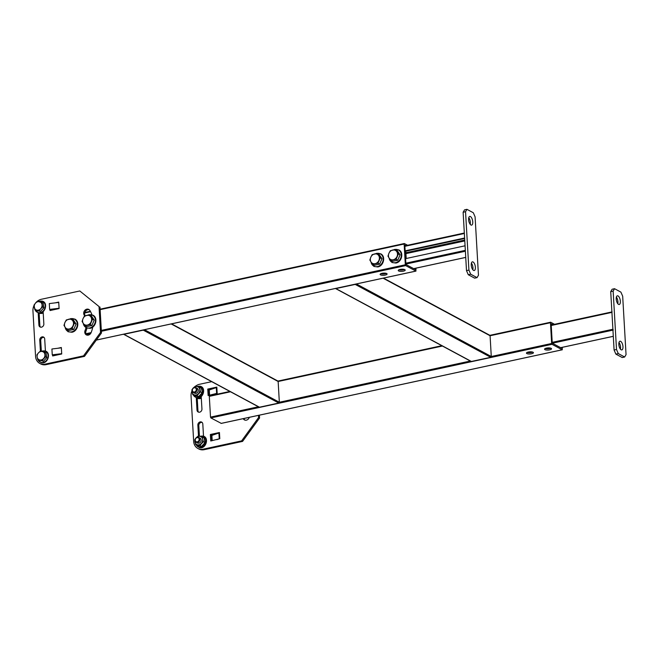 <?xml version="1.0" encoding="UTF-8"?>
<svg xmlns="http://www.w3.org/2000/svg" width="659" height="659" viewBox="0 0 659 659"><rect width="100%" height="100%" fill="white"/><g stroke="black" fill="none" stroke-linecap="round" stroke-linejoin="round"><path stroke-width="0.99" d="M385.235 275.075A3.484 1.079 176.7 0 0 387.088 274.004A3.484 1.079 176.7 0 0 381.989 273.328A3.484 1.079 176.7 0 0 380.128 274.408A3.484 1.079 176.7 0 0 385.235 275.075M386.355 273.394A3.484 1.079 -3.3 0 1 385.161 273.782A3.484 1.079 -3.3 0 1 380.795 273.716M403.349 271.17A3.484 1.079 176.7 0 0 405.203 270.091A3.484 1.079 176.7 0 0 400.104 269.424A3.484 1.079 176.7 0 0 398.242 270.495A3.484 1.079 176.7 0 0 403.349 271.17M404.469 269.482A3.484 1.079 -3.3 0 1 403.267 269.869A3.484 1.079 -3.3 0 1 398.909 269.803M96.354 340.044L415.87 271.08L405.689 265.602L101.379 331.288M415.87 271.08L416.01 268.155M100.102 309.186L404.313 243.525L407.616 245.263M404.313 243.525L404.14 244.019L100.127 309.639M101.321 330.398L405.334 264.778L404.14 244.019M405.334 264.778L405.689 265.602M415.401 268.287L415.162 269.44L406.249 264.646L405.895 263.831L404.848 245.659L405.021 245.164L405.944 245.626M531.558 353.776A3.484 1.079 176.7 0 0 533.411 352.697A3.484 1.079 176.7 0 0 528.312 352.03A3.484 1.079 176.7 0 0 526.45 353.1A3.484 1.079 176.7 0 0 531.558 353.776M532.67 352.095A3.484 1.079 -3.3 0 1 531.475 352.474A3.484 1.079 -3.3 0 1 527.118 352.408M549.664 349.863A3.484 1.079 176.7 0 0 551.525 348.792A3.484 1.079 176.7 0 0 546.426 348.117A3.484 1.079 176.7 0 0 544.565 349.188A3.484 1.079 176.7 0 0 549.664 349.863M550.784 348.183A3.484 1.079 -3.3 0 1 549.59 348.57A3.484 1.079 -3.3 0 1 545.232 348.504M221.243 423.366L210.872 417.93L210.509 417.114L209.315 396.347L209.488 395.853L229.95 391.479M356.379 283.955L491.276 356.511L551.657 343.479L550.463 322.721L490.082 335.752L491.276 356.511A0.684 0.577 118.3 0 1 490.708 357.293L471.391 361.462A0.684 0.577 118.3 0 1 471.028 361.412L335.522 288.535A0.684 0.577 -61.7 0 0 335.884 288.584L471.391 361.462M551.657 343.479L552.011 344.303L210.872 417.93M221.045 423.407L562.193 349.772L552.011 344.303M562.193 349.772L562.358 347.326M489.884 335.332L550.636 322.218L554.573 324.302M550.636 322.218L550.463 322.721M561.748 347.458L561.484 348.133L552.571 343.347L552.217 342.523L551.171 324.36L551.344 323.857L552.901 324.665M171.562 323.849L277.867 381.026A0.684 0.577 118.3 0 1 278.147 381.495L279.342 402.254A0.684 0.577 118.3 0 1 278.782 403.036L259.457 407.204A0.684 0.577 118.3 0 1 259.094 407.155L123.587 334.278A0.684 0.577 -61.7 0 0 123.95 334.327L259.457 407.204M278.782 403.036L143.275 330.151L123.95 334.327M143.275 330.151A0.684 0.577 -61.7 0 0 143.695 329.862M383.497 278.106L489.802 335.283A0.684 0.577 118.3 0 1 490.082 335.752L383.068 278.197M490.708 357.293L355.201 284.408L335.884 288.584M355.201 284.408A0.684 0.577 -61.7 0 0 355.621 284.12M552.209 342.351L612.895 329.253L611.923 312.382L551.237 325.48M612.096 311.888L611.923 312.382M612.895 329.253L613.249 330.068M618.529 304.367A4.44 1.903 -102.2 0 1 616.289 299.796A4.44 1.903 -102.2 0 1 617.351 295.809A4.44 1.903 -102.2 0 1 618.043 295.94A4.44 1.903 -102.2 0 1 620.284 300.512A4.44 1.903 -102.2 0 1 619.221 304.499A4.44 1.903 -102.2 0 1 618.529 304.367M621.149 349.781A4.44 1.903 -102.2 0 1 618.908 345.209A4.44 1.903 -102.2 0 1 619.971 341.222A4.44 1.903 -102.2 0 1 620.663 341.354A4.44 1.903 -102.2 0 1 622.895 345.926A4.44 1.903 -102.2 0 1 621.841 349.913A4.44 1.903 -102.2 0 1 621.149 349.781M622.681 296.229L626.05 354.624L624.65 357.013L618.282 353.586L615.868 354.114L614.089 350.011L610.728 291.624L612.129 289.235L614.542 288.708L620.91 292.135L622.681 296.229M624.65 357.013L622.228 357.532L615.868 354.114M614.089 350.011L616.511 349.492L613.142 291.097L610.728 291.624M616.363 297.11A4.44 1.903 -102.2 0 1 617.788 303.717M618.982 342.523A4.44 1.903 -102.2 0 1 620.407 349.13M614.542 288.708L613.142 291.097M616.511 349.492L618.282 353.586M405.598 258.633L465.065 245.799M405.178 251.326L464.644 238.492M405.145 250.848L464.62 238.014M471.391 263.147A4.44 1.903 -102.2 0 1 472.816 269.745M473.063 261.969A4.44 1.903 -102.2 0 1 475.304 266.549A4.44 1.903 -102.2 0 1 474.249 270.528A4.44 1.903 -102.2 0 1 473.557 270.404A4.44 1.903 -102.2 0 1 471.317 265.824A4.44 1.903 -102.2 0 1 472.371 261.845A4.44 1.903 -102.2 0 1 473.063 261.969M468.771 217.734A4.44 1.903 -102.2 0 1 470.196 224.332M470.452 216.556A4.44 1.903 -102.2 0 1 472.684 221.136A4.44 1.903 -102.2 0 1 471.63 225.114A4.44 1.903 -102.2 0 1 470.938 224.991A4.44 1.903 -102.2 0 1 468.697 220.411A4.44 1.903 -102.2 0 1 469.752 216.432A4.44 1.903 -102.2 0 1 470.452 216.556M466.498 270.627L463.129 212.239L464.537 209.85L466.951 209.331L473.31 212.75L475.09 216.852L478.459 275.24L477.05 277.628L470.691 274.21L468.277 274.729L466.498 270.627L468.911 270.108L465.542 211.72L463.129 212.239M477.05 277.628L474.637 278.147L468.277 274.729M466.951 209.331L465.542 211.72M468.911 270.108L470.691 274.21M244.909 420.096A3.756 3.188 118.3 0 1 243.929 418.506M249.324 417.345A24.268 20.602 118.3 0 1 249.193 417.674A3.756 3.188 118.3 0 1 246.392 420.145A3.756 3.188 118.3 0 1 244.407 419.89A3.756 3.188 118.3 0 1 243.22 418.663M198.647 412.18A2.801 2.381 118.3 0 1 197.939 410.565L197.214 397.945M201.184 395.935L201.942 408.984A2.801 2.381 118.3 0 1 199.619 412.18A2.801 2.381 118.3 0 1 198.137 411.982A2.801 2.381 118.3 0 1 196.992 410.055L196.258 397.435M217.173 393.283L208.137 395.565L207.758 389.074L216.819 387.121L217.173 393.283A2.554 0.791 176.7 0 0 216.63 393.431L214.224 394.247M219.793 438.696L210.756 440.978L210.378 434.487L219.439 432.535L219.793 438.696A2.554 0.791 176.7 0 0 219.249 438.845L216.844 439.66M259.399 415.17L259.564 418.02L242.57 441.398L204.232 449.669A10.256 8.707 118.3 0 1 198.812 448.968L197.857 448.458A10.256 8.707 -61.7 0 0 203.277 449.158L204.232 449.669M242.57 441.398L241.622 440.879L203.277 449.158M258.485 415.368L258.608 417.509L259.564 418.02M195.492 386.223A10.256 8.707 -61.7 0 1 199.537 384.279L211.687 381.66M197.857 448.458A10.256 8.707 -61.7 0 1 193.664 441.382L191.044 395.968A10.256 8.707 -61.7 0 1 191.909 391.001M198.491 436.069L197.857 425.104A2.801 2.381 118.3 0 1 199.067 422.444A2.801 2.381 118.3 0 1 201.662 422.098A2.801 2.381 118.3 0 1 202.807 424.034L203.524 436.513M241.622 440.879L258.608 417.509M211.663 440.78L211.333 434.998L216.004 433.993M209.051 395.367L208.714 389.584L213.384 388.579M199.422 436.233L198.812 425.615A2.801 2.381 118.3 0 1 202.099 422.419M207.758 389.074L208.714 389.584M210.378 434.487L211.333 434.998M212.198 440.665L211.893 435.385L218.912 433.004A2.554 0.791 -3.3 0 1 219.455 432.856M209.578 395.252L209.274 389.971L216.292 387.591A2.554 0.791 -3.3 0 1 216.836 387.443M91.939 314.78A24.268 20.602 -61.7 0 0 89.813 310.381A3.756 3.188 -61.7 0 0 88.792 309.425A3.756 3.188 -61.7 0 0 86.807 309.17A3.756 3.188 -61.7 0 0 84.204 315.084A16.747 14.218 118.3 0 1 84.698 315.925M89.245 309.73A3.756 3.188 -61.7 0 0 87.762 309.681A3.756 3.188 -61.7 0 0 85.159 315.603A16.747 14.218 118.3 0 1 85.25 315.743M45.422 351.296L44.713 339.006A2.801 2.381 -61.7 0 0 43.568 337.078A2.801 2.381 -61.7 0 0 42.085 336.881A2.801 2.381 -61.7 0 0 39.762 340.077L40.405 351.14M44.013 337.4A2.801 2.381 -61.7 0 0 43.041 337.4A2.801 2.381 -61.7 0 0 40.718 340.588L41.336 351.313L44.779 350.893C51.707 352.104 47.95 364.6 41.262 362.73L37.802 359.583L41.262 362.73C47.95 364.6 51.707 352.104 44.779 350.893L41.36 351.313M52.629 355.325L52.662 355.951L61.715 353.99L61.345 347.507L57.786 348.273M50.01 309.911L50.043 310.537L59.104 308.577L58.725 302.094L55.167 302.86M34.054 305.43A10.256 8.707 -61.7 0 0 32.95 310.941L35.57 356.354A10.256 8.707 -61.7 0 0 39.771 363.43A10.256 8.707 -61.7 0 0 45.183 364.13L46.138 364.641L84.484 356.371L83.528 355.852L100.522 332.482L99.023 306.534L79.788 290.973L41.443 299.252A10.256 8.707 -61.7 0 0 35.232 303.445M79.788 290.973L99.023 306.534M100.522 332.482L101.47 332.993L99.979 307.045M45.183 364.13L83.528 355.852M86.947 328.182A16.747 14.218 118.3 0 1 86.041 330.966A3.756 3.188 -61.7 0 0 86.815 335.069M50.932 309.911L50.957 310.34M53.552 355.325L53.577 355.753M39.128 313.009L39.853 325.538A2.801 2.381 -61.7 0 0 40.561 327.152M101.47 332.993L84.484 356.371M46.138 364.641A10.256 8.707 118.3 0 1 40.726 363.941L39.771 363.43M85.975 327.737A16.747 14.218 118.3 0 1 85.085 330.456A3.756 3.188 -61.7 0 0 86.313 334.863A3.756 3.188 -61.7 0 0 91.099 332.647A24.268 20.602 -61.7 0 0 92.762 326.963M38.181 312.572L38.897 325.027A2.801 2.381 -61.7 0 0 40.042 326.963A2.801 2.381 -61.7 0 0 42.637 326.617A2.801 2.381 -61.7 0 0 43.848 323.956L43.107 311.056M58.742 302.415L59.079 308.255M58.956 308.272L49.639 309.417L49.301 303.577L58.618 302.44M55.545 309.343L50.092 310.018L49.639 309.417M61.361 347.828L61.699 353.669M61.575 353.685L52.25 354.83L51.921 348.99L61.238 347.853M58.165 354.756L52.704 355.432L52.25 354.83M405.796 251.194L406.216 258.501M71.534 318.799L73.215 319.697L76.106 323.997L73.775 329.426L68.544 330.554L66.872 329.657L65.208 327.391A5.124 4.349 118.3 0 1 64.458 325.093A5.124 4.349 118.3 0 1 64.928 322.523L66.312 319.928L71.534 318.799L74.434 323.099L72.103 328.528L66.872 329.657M65.208 327.391L63.972 325.357L64.928 322.523A5.124 4.349 118.3 0 1 68.709 319.244A5.124 4.349 118.3 0 1 72.77 320.834A5.124 4.349 118.3 0 1 73.05 325.694A5.124 4.349 118.3 0 1 69.269 328.981A5.124 4.349 118.3 0 1 65.208 327.391M73.775 329.426L72.103 328.528M76.106 323.997L74.434 323.099M89.649 314.887L91.329 315.785L94.221 320.093L91.889 325.521L86.659 326.65L84.986 325.744L83.322 323.478A5.124 4.349 118.3 0 1 82.573 321.18A5.124 4.349 118.3 0 1 83.042 318.618L84.426 316.015L89.649 314.887L92.548 319.187L90.209 324.615L84.986 325.744M83.322 323.478L82.087 321.444L83.042 318.618A5.124 4.349 118.3 0 1 86.823 315.34A5.124 4.349 118.3 0 1 90.884 316.921A5.124 4.349 118.3 0 1 91.164 321.79A5.124 4.349 118.3 0 1 87.383 325.068A5.124 4.349 118.3 0 1 83.322 323.478M91.889 325.521L90.209 324.615M94.221 320.093L92.548 319.187M377.409 253.493L379.09 254.399L381.981 258.699L379.65 264.127L374.419 265.256L372.739 264.358L371.083 262.093A5.124 4.349 118.3 0 1 370.333 259.786A5.124 4.349 118.3 0 1 370.803 257.224L372.178 254.621L377.409 253.493L380.301 257.801L377.969 263.229L372.739 264.358M371.083 262.093L369.847 260.058L370.803 257.224A5.124 4.349 118.3 0 1 374.584 253.946A5.124 4.349 118.3 0 1 378.645 255.535A5.124 4.349 118.3 0 1 378.925 260.396A5.124 4.349 118.3 0 1 375.144 263.674A5.124 4.349 118.3 0 1 371.083 262.093M379.65 264.127L377.969 263.229M381.981 258.699L380.301 257.801M395.524 249.588L397.196 250.486L400.095 254.794L397.764 260.223L392.533 261.351L390.853 260.445L389.197 258.18A5.124 4.349 118.3 0 1 388.448 255.881A5.124 4.349 118.3 0 1 388.917 253.32L390.293 250.717L395.524 249.588L398.415 253.888L396.084 259.317L390.853 260.445M389.197 258.18L387.962 256.145L388.917 253.32A5.124 4.349 118.3 0 1 392.698 250.033A5.124 4.349 118.3 0 1 396.759 251.623A5.124 4.349 118.3 0 1 397.039 256.491A5.124 4.349 118.3 0 1 393.258 259.77A5.124 4.349 118.3 0 1 389.197 258.18M397.764 260.223L396.084 259.317M400.095 254.794L398.415 253.888M42.621 306.97L43.988 307.704L43.123 303L41.756 302.267L42.621 306.97L40.726 308.742A4.44 3.773 118.3 0 1 36.863 310.125A4.44 3.773 118.3 0 1 34.284 307.292A4.44 3.773 118.3 0 1 35.561 303.074A4.44 3.773 118.3 0 1 39.425 301.69A4.44 3.773 118.3 0 1 42.003 304.516A4.44 3.773 118.3 0 1 40.726 308.742L39.194 310.71L40.561 311.443L36.27 310.48L34.902 309.746L34.284 307.292L34.037 305.043L35.561 303.074L37.464 301.303L39.425 301.69A4.44 3.773 118.3 0 1 42.003 304.516L42.621 306.97L43.988 307.704L43.123 303L37.464 301.303L35.561 303.074A4.44 3.773 118.3 0 1 39.425 301.69L41.756 302.267L42.003 304.516A4.44 3.773 118.3 0 1 40.726 308.742L39.194 310.71L34.902 309.746L34.037 305.043L35.561 303.074A4.44 3.773 118.3 0 0 34.284 307.292A4.44 3.773 118.3 0 0 36.863 310.125L34.902 309.746L36.27 310.48L40.561 311.443L43.988 307.704L40.561 311.443L36.863 310.125A4.44 3.773 118.3 0 0 40.726 308.742L42.621 306.97M37.777 359.567L43.436 361.264L46.863 357.532L45.998 352.829L44.631 352.095L44.878 354.344A4.44 3.773 118.3 0 1 43.601 358.562A4.44 3.773 118.3 0 1 39.738 359.954A4.44 3.773 118.3 0 1 37.159 357.12L36.904 354.872L38.436 352.903A4.44 3.773 118.3 0 1 42.291 351.511A4.44 3.773 118.3 0 1 44.878 354.344L45.496 356.791L46.863 357.532L45.998 352.829L44.631 352.095L45.496 356.791L42.069 360.531L43.436 361.264L46.863 357.532L45.496 356.791L43.601 358.562L42.069 360.531L43.436 361.264L37.777 359.567L37.159 357.12A4.44 3.773 118.3 0 1 38.436 352.903L40.331 351.132L44.631 352.095L42.291 351.511A4.44 3.773 118.3 0 1 44.878 354.344A4.44 3.773 118.3 0 1 43.601 358.562A4.44 3.773 118.3 0 1 39.738 359.954L42.069 360.531L39.738 359.954A4.44 3.773 118.3 0 1 37.159 357.12L36.904 354.872L38.436 352.903L40.331 351.132L42.291 351.511A4.44 3.773 118.3 0 0 38.436 352.903A4.44 3.773 118.3 0 0 37.159 357.12L37.777 359.567L39.738 359.954L37.777 359.567M196.654 442.461A2.735 2.323 -61.7 0 0 199.628 440.673A2.735 2.323 -61.7 0 0 198.738 437.452A2.735 2.323 -61.7 0 0 198.227 437.263A2.735 2.323 -61.7 0 0 195.262 439.051A2.735 2.323 -61.7 0 0 196.151 442.271A2.735 2.323 -61.7 0 0 196.654 442.461A2.735 2.323 -61.7 0 0 199.628 440.673A2.735 2.323 -61.7 0 0 198.738 437.452A2.735 2.323 -61.7 0 0 198.227 437.263A2.735 2.323 -61.7 0 0 195.262 439.051A2.735 2.323 -61.7 0 0 196.151 442.271A2.735 2.323 -61.7 0 0 196.654 442.461M197.832 437.634A2.208 1.878 -61.7 0 0 196.563 441.835A2.208 1.878 -61.7 0 0 197.832 437.634A2.208 1.878 -61.7 0 0 196.563 441.835A2.208 1.878 -61.7 0 0 197.832 437.634M193.787 392.632A2.735 2.323 -61.7 0 0 196.753 390.853A2.735 2.323 -61.7 0 0 195.863 387.632A2.735 2.323 -61.7 0 0 195.361 387.443A2.735 2.323 -61.7 0 0 192.387 389.23A2.735 2.323 -61.7 0 0 193.276 392.443A2.735 2.323 -61.7 0 0 193.787 392.632A2.735 2.323 -61.7 0 0 196.753 390.853A2.735 2.323 -61.7 0 0 195.863 387.632A2.735 2.323 -61.7 0 0 195.361 387.443A2.735 2.323 -61.7 0 0 192.387 389.23A2.735 2.323 -61.7 0 0 193.276 392.443A2.735 2.323 -61.7 0 0 193.787 392.632M194.965 387.805A2.208 1.878 -61.7 0 0 193.688 392.006A2.208 1.878 -61.7 0 0 194.965 387.805A2.208 1.878 -61.7 0 0 193.688 392.006A2.208 1.878 -61.7 0 0 194.965 387.805M194.183 392.855A2.735 2.323 -61.7 0 0 195.13 393.357A2.735 2.323 -61.7 0 0 198.202 391.273A2.735 2.323 -61.7 0 0 196.703 388.167M200.633 387.723L201.605 387.953L202.519 392.896L198.919 396.833L194.405 395.82L192.749 394.642L198.713 396.504L202.14 392.764L200.468 391.858L197.041 395.598M202.519 392.896L201.275 388.06L199.595 387.162L200.468 391.858M194.405 395.82L198.919 396.833M192.749 394.642L191.876 389.939L192.543 388.909M192.181 389.996A4.44 3.773 -61.7 0 0 192.057 392.154A4.44 3.773 -61.7 0 0 194.636 394.98A4.44 3.773 -61.7 0 0 198.499 393.596A4.44 3.773 -61.7 0 0 199.776 389.37A4.44 3.773 -61.7 0 0 197.198 386.545A4.44 3.773 -61.7 0 0 193.334 387.929A4.44 3.773 -61.7 0 0 193.219 388.069L195.303 386.199L199.595 387.162M197.057 442.675A2.735 2.323 -61.7 0 0 198.005 443.186A2.735 2.323 -61.7 0 0 201.077 441.102A2.735 2.323 -61.7 0 0 199.578 437.988M203.507 437.543L204.479 437.774L205.394 442.724L201.794 446.654L197.272 445.641L195.616 444.463L194.751 439.759L195.418 438.729M196.077 437.897L198.178 436.027L200.072 436.365A4.44 3.773 -61.7 0 0 196.209 437.757A4.44 3.773 -61.7 0 0 196.094 437.889M197.272 445.641L201.588 446.324L205.015 442.584L204.142 437.889L200.072 436.365A4.44 3.773 -61.7 0 1 202.651 439.199L203.334 441.687L199.916 445.426L195.616 444.463M205.394 442.724L203.334 441.687M202.47 436.983L202.651 439.199A4.44 3.773 -61.7 0 1 201.374 443.416A4.44 3.773 -61.7 0 1 197.511 444.809A4.44 3.773 -61.7 0 1 194.932 441.975A4.44 3.773 -61.7 0 1 195.048 439.825M201.794 446.654L199.916 445.426M90.547 333.619L86.321 334.533M90.588 311.699L84.714 312.967M85.909 333.726L91.123 332.606M84.822 312.523L90.382 311.328M100.102 309.228L404.222 243.583M414.602 269.136L415.442 268.963M210.509 417.114L258.394 406.776M144.445 329.706L279.342 402.254L470.32 361.033M442.436 346.033L278.147 381.495L171.142 323.94M230.502 391.776L209.315 396.347M277.991 381.108L441.884 345.736M489.917 335.365L550.545 322.284M560.924 347.837L561.765 347.655M560.611 347.664L613.298 336.296M612.944 330.134L552.431 343.199M551.212 325.068L611.898 311.971M405.862 263.18L465.328 250.346M464.784 240.93L405.936 253.633M405.886 252.743L464.735 240.041M464.356 233.475L404.89 246.309M404.865 245.898L464.331 233.064M465.378 251.227L405.928 264.061M413.654 268.625L465.732 257.381M196.992 410.055L197.939 410.565M197.857 425.104L198.812 425.615M218.912 433.004L219.249 438.845M216.292 387.591L216.63 393.431M85.159 315.603L84.204 315.084M40.718 340.588L39.762 340.077M39.853 325.538L38.897 325.027M86.041 330.966L85.085 330.456M69.821 319.038A6.928 5.882 118.3 0 1 70.826 318.725A6.928 5.882 118.3 0 1 77.317 323.981A6.928 5.882 118.3 0 1 71.584 331.872A6.928 5.882 118.3 0 1 65.159 327.317M71.188 331.947L72.053 331.823M87.935 315.126A6.928 5.882 118.3 0 1 88.94 314.821A6.928 5.882 118.3 0 1 95.431 320.068A6.928 5.882 118.3 0 1 89.698 327.96A6.928 5.882 118.3 0 1 83.273 323.404M89.303 328.034L90.168 327.918M375.696 253.731A6.928 5.882 118.3 0 1 376.693 253.427A6.928 5.882 118.3 0 1 383.192 258.682A6.928 5.882 118.3 0 1 377.45 266.574A6.928 5.882 118.3 0 1 371.033 262.018M377.063 266.648L377.928 266.524M393.802 249.827A6.928 5.882 118.3 0 1 394.807 249.522A6.928 5.882 118.3 0 1 401.306 254.769A6.928 5.882 118.3 0 1 395.565 262.661A6.928 5.882 118.3 0 1 389.148 258.106M395.178 262.735L396.043 262.62M41.69 301.179A6.005 5.099 118.3 0 1 44.985 308.008A6.005 5.099 118.3 0 1 38.23 312.588A6.005 5.099 118.3 0 1 35.059 309.829A6.005 5.099 118.3 0 0 38.23 312.588A6.005 5.099 118.3 0 0 44.985 308.008A6.005 5.099 118.3 0 0 41.69 301.179A6.005 5.099 118.3 0 0 38.617 301.517A6.005 5.099 118.3 0 1 41.69 301.179M41.105 362.409A6.005 5.099 118.3 0 1 37.934 359.649A6.005 5.099 118.3 0 0 41.105 362.409A6.005 5.099 118.3 0 0 47.86 357.837A6.005 5.099 118.3 0 0 44.565 351.008A6.005 5.099 118.3 0 1 47.86 357.837A6.005 5.099 118.3 0 1 41.105 362.409M41.484 351.338A6.005 5.099 118.3 0 1 44.565 351.008A6.005 5.099 118.3 0 0 41.484 351.338M198.095 398.563A6.005 5.099 -61.7 0 0 201.316 398.168A6.005 5.099 -61.7 0 1 198.095 398.563M197.255 397.954A5.742 4.877 -61.7 0 0 197.766 398.094A5.742 4.877 -61.7 0 0 201.275 397.492A5.742 4.877 -61.7 0 1 197.766 398.094A5.742 4.877 -61.7 0 1 197.255 397.954M193.392 394.988A5.84 4.959 -61.7 0 0 196.398 397.476A5.84 4.959 -61.7 0 0 202.964 393.019A5.84 4.959 -61.7 0 0 199.759 386.38A5.84 4.959 -61.7 0 0 197.189 386.545M196.267 444.817A5.84 4.959 -61.7 0 0 199.273 447.296A5.84 4.959 -61.7 0 0 205.839 442.848A5.84 4.959 -61.7 0 0 202.634 436.209A5.84 4.959 -61.7 0 0 200.064 436.365M43.181 312.415A5.692 4.835 118.3 0 1 39.688 313.025A5.692 4.835 118.3 0 1 39.647 313.017M43.214 312.959A5.84 4.959 118.3 0 1 40.026 313.371M96.313 340.093L415.977 271.096M84.838 312.481L90.365 311.287M221.152 423.424L562.3 349.789M209.488 395.853L229.892 391.446M277.95 381.075L441.827 345.703M560.669 347.697L613.307 336.337M551.212 325.027L611.898 311.929M404.857 245.856L464.331 233.022M413.704 268.658L465.74 257.43M65.06 327.161L68.025 331.741L71.905 332.251C77.853 331.32 80.093 321.551 74.821 319.096L70.941 318.594L69.483 319.096M83.174 323.256L86.14 327.828L90.019 328.339C95.967 327.408 98.207 317.646 92.935 315.191L89.056 314.681L87.589 315.183M370.926 261.862L373.9 266.442L377.78 266.953C383.719 266.022 385.968 256.252 380.696 253.797L376.808 253.295L375.35 253.797M389.041 257.957L392.006 262.529L395.894 263.04C401.833 262.109 404.074 252.348 398.81 249.893L394.922 249.382L393.464 249.885M38.387 312.901L34.927 309.763L38.387 312.901C45.076 314.771 48.832 302.275 41.904 301.064L38.494 301.493L41.904 301.064C48.832 302.275 45.076 314.771 38.387 312.901M198.738 437.452L200.081 438.177L198.738 437.452M196.151 442.271L197.494 442.996L196.151 442.271M197.247 398.497L201.325 398.242L197.247 398.497M195.863 387.632L197.214 388.357L195.863 387.632M193.276 392.443L194.619 393.168L193.276 392.443M196.95 386.487L199.998 386.207C206.802 387.385 203.104 399.683 196.53 397.847L193.178 394.873M199.825 436.316L202.873 436.027C209.677 437.214 205.97 449.512 199.405 447.675L196.053 444.693M39.153 313.354L43.222 313.091"/></g></svg>
